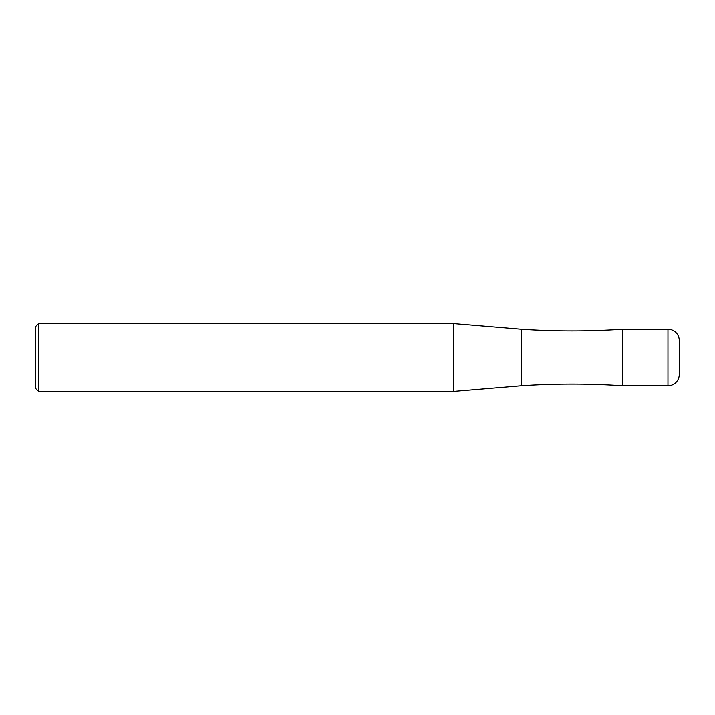 <?xml version="1.0" encoding="UTF-8"?>
<svg xmlns="http://www.w3.org/2000/svg" width="715" height="715" viewBox="0 0 715 715"><rect width="100%" height="100%" fill="white"/><g stroke="black" fill="none" stroke-linecap="round" stroke-linejoin="round"><path stroke-width="0.54" stroke-dasharray="3.58 2.68" d="M622.801 329.275L622.801 385.725L622.801 329.275M521.199 329.275L521.199 385.725M453.462 323.636L453.462 391.364M38.574 323.636L38.574 391.364M35.75 326.451L35.75 388.549M679.25 357.5L679.25 340.563M667.962 385.725L667.962 329.275"/><path stroke-width="1.07" d="M679.25 374.437A11.288 11.288 0 0 1 667.962 385.725A11.288 11.288 0 0 0 679.25 374.437L679.25 340.563A11.288 11.288 0 0 0 667.962 329.275L622.801 329.275L622.801 385.725A762.887 762.887 0 0 0 521.199 385.725L453.462 391.364L38.574 391.364L35.75 388.549L35.75 326.451L38.574 323.636L38.574 391.364M622.801 385.725L667.962 385.725L622.801 385.725L622.801 329.275A762.887 762.887 0 0 1 521.199 329.275L521.199 385.725M521.199 329.275L453.462 323.636L453.462 391.364M453.462 323.636L38.574 323.636M667.962 329.275L667.962 385.725"/></g></svg>
